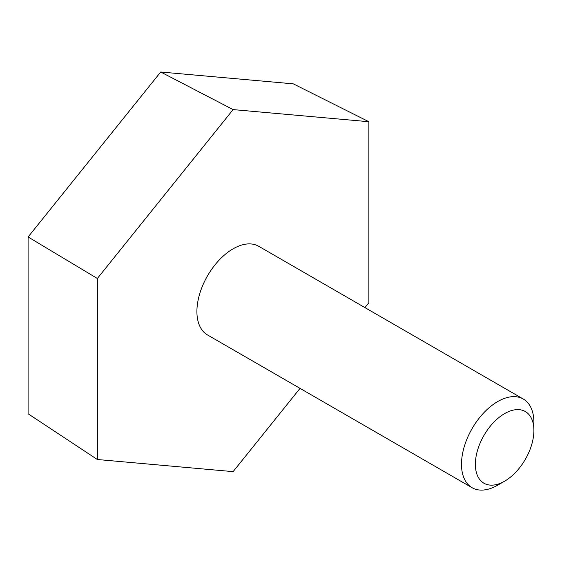 <?xml version="1.0" encoding="UTF-8"?>
<svg xmlns="http://www.w3.org/2000/svg" width="562" height="562" viewBox="0 0 562 562"><rect width="100%" height="100%" fill="white"/><g stroke="black" fill="none" stroke-linecap="round" stroke-linejoin="round"><path stroke-width="0.84" d="M364.956 307.618L368.876 302.742L368.876 121.722L293.308 83.85L160.704 72.006L28.1 236.967L28.1 413.772L97.345 459.505L233.111 471.637L300.038 388.377M368.876 121.722L233.111 109.597L97.345 278.485L97.345 459.505M160.704 72.006L233.111 109.597M28.1 236.967L97.345 278.485M497.7 485.175L504.641 481.17L497.693 485.175A51.198 29.561 -60 0 1 497.693 485.175A51.198 29.561 -60 0 1 472.094 487.711L207.511 334.952A51.198 29.561 -60 0 1 207.511 275.837A51.198 29.561 -60 0 1 258.71 246.275L523.299 399.034A51.198 29.561 -60 0 1 533.9 422.469L533.9 430.485A41.384 23.892 -60 0 1 504.641 481.17A41.384 23.892 -60 0 1 475.375 464.275A41.384 23.892 -60 0 1 504.641 413.59A41.384 23.892 -60 0 1 533.9 430.485M472.094 487.711A51.198 29.561 -60 0 1 472.094 428.595A51.198 29.561 -60 0 1 523.299 399.034"/></g></svg>
